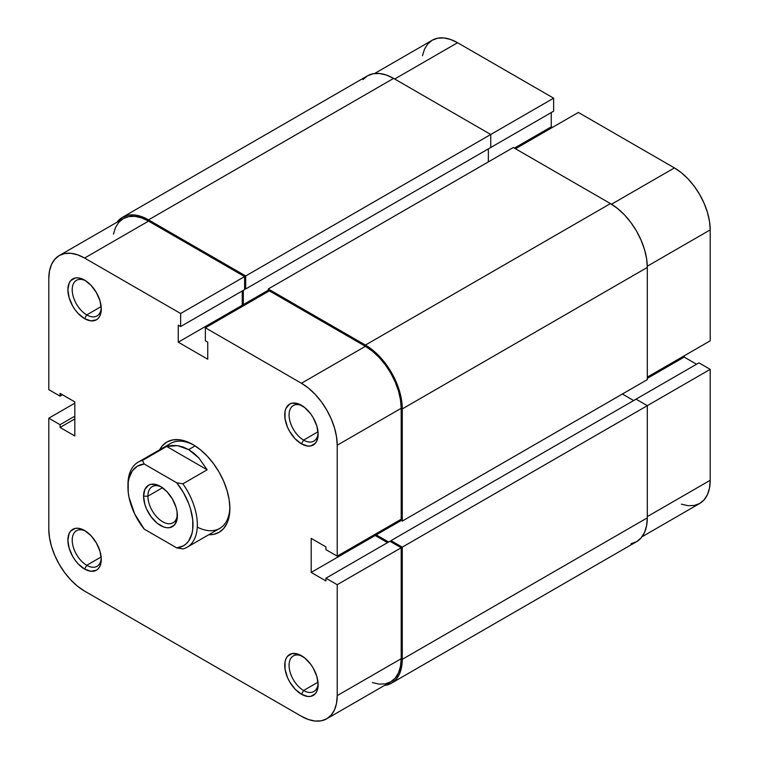 <?xml version="1.0" encoding="UTF-8"?>
<svg xmlns="http://www.w3.org/2000/svg" width="759" height="759" viewBox="0 0 759 759"><rect width="100%" height="100%" fill="white"/><g stroke="black" fill="none" stroke-linecap="round" stroke-linejoin="round"><path stroke-width="1.14" d="M362.944 79.61L367.527 75.815L373.115 73.746L379.491 73.49L386.407 75.056L393.598 78.395L490.75 134.485L490.75 147.502L245.698 288.98L245.698 275.953L490.75 134.485L393.598 78.395L148.546 219.863L393.598 78.395A52.134 30.104 -120 0 0 367.527 75.815L122.484 217.283L116.971 222.235A52.134 30.104 60 0 1 122.484 217.283A52.134 30.104 60 0 1 148.546 219.863L245.698 275.953L553.634 98.177L457.563 42.713L394.68 79.021L457.563 42.713L450.59 39.477L443.873 37.95L437.687 38.197L432.269 40.208L427.82 43.899L424.509 49.126L422.478 55.701M710.206 340.81L647.313 377.119L710.206 340.81L710.206 229.882L710.206 340.81M647.304 266.2L710.206 229.882L709.513 221.429L707.483 212.501L704.172 203.45L699.722 194.617L694.305 186.353L688.119 178.963L681.402 172.729L674.419 167.91L578.358 112.446L515.465 148.755L578.358 112.446L674.419 167.91L611.517 204.228L674.419 167.91A50.606 29.212 -120 0 1 710.206 229.882L647.304 266.2M122.484 217.283L128.072 215.214L134.438 214.968L141.354 216.533L148.546 219.863L245.698 275.953L245.698 288.98L244.616 288.354L245.698 288.98L490.75 147.502L490.75 134.485L553.634 98.177L553.634 111.194L489.659 148.128L553.634 111.194L553.634 98.177L457.563 42.713A50.606 29.212 -120 0 0 432.269 40.208L374.567 73.519M681.402 504.185L688.119 505.703L694.305 505.456L699.722 503.454L704.172 499.764L707.483 494.526L709.513 487.952L710.206 480.286L710.206 369.358L698.925 362.849L636.042 399.158L698.925 362.849L710.206 369.358L710.206 480.286L647.313 516.594L710.206 480.286A50.606 29.212 -120 0 1 699.722 503.454L642.029 536.765M696.544 364.225L684.182 357.091L684.182 355.838L684.182 357.091L647.313 378.371L684.182 357.091L696.544 364.225M552.334 127.474L551.252 126.848L551.252 112.569L551.252 126.848L514.384 148.128L551.252 126.848L552.334 127.474M647.313 405.667L710.206 369.358L647.313 405.667L636.042 399.158L390.989 540.636L636.042 399.158L647.313 405.667L402.27 547.144L647.313 405.667L647.313 517.847L647.313 405.667M488.36 148.878L488.36 161.904L488.36 148.878M268.25 290.232L243.316 304.625L243.316 290.355L243.316 304.625L244.398 305.251L243.316 304.625L268.25 290.232M268.25 291.484L268.25 288.98L513.302 147.502L268.25 288.98L365.402 345.07L610.454 203.592L513.302 147.502L610.454 203.592L365.402 345.07A52.134 30.104 60 0 1 402.27 408.921L647.313 267.443A52.134 30.104 -120 0 0 610.454 203.592L617.646 208.564L624.562 214.977L630.928 222.586L636.516 231.106L641.099 240.205L644.505 249.531L646.611 258.734L647.313 267.443L402.27 408.921L402.27 521.101L647.313 379.623L647.313 267.443L647.313 379.623L402.27 521.101L400.097 519.849L402.27 521.101L402.27 408.921L401.558 400.202L399.462 391.008L396.056 381.682L391.473 372.584L385.885 364.064L379.509 356.455L372.593 350.041L365.402 345.07L268.25 288.98L268.25 291.484M376.246 533.624L376.246 534.877L401.188 520.475L376.246 534.877L388.608 542.011L376.246 534.877L376.246 533.624M633.651 400.534L622.38 394.025L633.651 400.534M390.989 541.888L390.989 540.636L402.27 547.144L402.27 659.324L647.313 517.847L402.27 659.324A52.134 30.104 60 0 1 391.473 683.185A52.134 30.104 60 0 1 384.433 685.481L391.473 683.185L396.056 679.39L399.462 673.992L401.558 667.218L402.27 659.324L402.27 547.144L390.989 540.636L390.989 541.888M391.473 683.185L636.516 541.717A52.134 30.104 -120 0 0 647.313 517.847L646.611 525.74L644.505 532.514L641.099 537.913L636.516 541.717L630.928 543.786M197.283 527.125A49.069 28.33 -120 0 0 229.854 507.173A49.069 28.33 60 0 1 219.712 528.416L187.179 547.192A49.069 28.33 60 0 1 182.872 548.928A49.069 28.33 -120 0 0 182.872 483.825A49.069 28.33 60 0 1 187.179 547.192M193.004 444.603L193.004 444.603A52.134 30.104 60 0 1 229.873 508.454A52.134 30.104 60 0 1 208.734 534.753L213.488 534.393L219.076 532.325L223.658 528.52L227.064 523.122L229.161 516.348L229.873 508.454L229.161 499.745L227.064 490.542L223.658 481.215L219.076 472.117L213.488 463.607L207.112 455.988L200.196 449.575L193.004 444.603L185.813 441.273L178.896 439.698L172.521 439.954L166.942 442.023L162.35 445.827L159.665 449.764A52.134 30.104 60 0 1 193.004 444.603L193.004 444.603M86.744 565.294A20.55 11.859 -120 0 0 101.241 558.093A20.55 11.859 60 0 1 97.019 566.318A20.55 11.859 60 0 1 86.744 565.294L101.146 556.983L86.744 565.294A20.55 11.859 60 0 1 73.319 547.192A20.55 11.859 60 0 1 76.469 530.731A20.55 11.859 60 0 1 85.701 531.186A20.55 11.859 -120 0 0 72.228 540.74A20.55 11.859 -120 0 0 86.744 565.294L84.581 569.051L86.744 565.294M84.581 530.494L84.581 530.494A23.614 13.634 60 0 1 101.279 559.411A23.614 13.634 60 0 1 84.581 569.051L90.966 571.28L96.384 570.227L98.461 568.5L100.008 566.062L101.279 559.411L100.008 551.3L96.384 542.96L90.966 535.645L84.581 530.494L78.186 528.273L75.302 528.387L70.691 531.044L69.154 533.492L67.883 540.133L69.154 548.245L72.769 556.594L75.302 560.446L78.186 563.899L84.581 569.051A23.614 13.634 60 0 1 67.883 540.133A23.614 13.634 60 0 1 84.581 530.494L84.581 530.494M86.744 314.9A20.55 11.859 -120 0 0 101.241 307.689A20.55 11.859 60 0 1 97.019 315.915A20.55 11.859 60 0 1 86.744 314.9L101.146 306.579L86.744 314.9A20.55 11.859 60 0 1 73.319 296.788A20.55 11.859 60 0 1 76.469 280.327A20.55 11.859 60 0 1 85.701 280.783A20.55 11.859 -120 0 0 72.228 290.336A20.55 11.859 -120 0 0 86.744 314.9L84.581 318.647L86.744 314.9M84.581 280.09L84.581 280.09A23.614 13.634 60 0 1 101.279 309.008A23.614 13.634 60 0 1 84.581 318.647L90.966 320.877L96.384 319.824L98.461 318.097L100.008 315.659L101.279 309.008L100.008 300.896L96.384 292.557L90.966 285.242L84.581 280.09L78.186 277.87L75.302 277.984L70.691 280.64L69.154 283.088L67.883 289.729L69.154 297.841L72.769 306.19L75.302 310.042L78.186 313.495L84.581 318.647A23.614 13.634 60 0 1 67.883 289.729A23.614 13.634 60 0 1 84.581 280.09M303.6 690.5A20.55 11.859 -120 0 0 318.097 683.299A20.55 11.859 60 0 1 313.875 691.515A20.55 11.859 60 0 1 303.6 690.5L318.002 682.18L303.6 690.5A20.55 11.859 60 0 1 290.175 672.389A20.55 11.859 60 0 1 293.325 655.928A20.55 11.859 60 0 1 302.556 656.383A20.55 11.859 -120 0 0 289.084 665.947A20.55 11.859 -120 0 0 303.6 690.5L301.437 694.257L303.6 690.5M301.437 655.691L301.437 655.691A23.614 13.634 60 0 1 318.135 684.618A23.614 13.634 60 0 1 301.437 694.257L307.822 696.477L310.706 696.364L315.317 693.698L316.864 691.259L318.135 684.618L316.864 676.497L313.239 668.157L310.706 664.296L304.691 657.939L298.173 654.182L292.158 653.584L287.547 656.241L286.01 658.689L285.052 661.753L285.052 669.277L287.547 677.673L289.625 681.791L295.042 689.096L301.437 694.257A23.614 13.634 60 0 1 284.739 665.33A23.614 13.634 60 0 1 301.437 655.691M303.6 440.097A20.55 11.859 -120 0 0 318.097 432.896A20.55 11.859 60 0 1 313.875 441.112A20.55 11.859 60 0 1 303.6 440.097L318.002 431.776L303.6 440.097A20.55 11.859 60 0 1 290.175 421.985A20.55 11.859 60 0 1 293.325 405.524A20.55 11.859 60 0 1 302.556 405.98A20.55 11.859 -120 0 0 289.084 415.543A20.55 11.859 -120 0 0 303.6 440.097L301.437 443.854L303.6 440.097M301.437 405.287L301.437 405.287A23.614 13.634 60 0 1 318.135 434.214A23.614 13.634 60 0 1 301.437 443.854L307.822 446.074L310.706 445.96L315.317 443.294L316.864 440.856L318.135 434.214L316.864 426.103L313.239 417.754L310.706 413.892L304.691 407.536L298.173 403.779L292.158 403.181L289.625 404.12L286.01 408.285L285.052 411.35L285.052 418.873L287.547 427.27L289.625 431.387L295.042 438.693L301.437 443.854A23.614 13.634 60 0 1 284.739 414.926A23.614 13.634 60 0 1 301.437 405.287M337.214 584.705L337.214 695.633L401.188 658.698L401.188 547.77L337.214 584.705L337.214 695.633L336.522 703.299L334.491 709.874L331.18 715.101L326.731 718.792L321.313 720.803L315.127 721.05L308.41 719.523L301.437 716.287L84.581 591.09L77.598 586.271L70.881 580.037L64.695 572.647L59.278 564.383L54.828 555.55L51.517 546.499L49.487 537.571L48.794 529.118L48.794 418.19L60.075 424.698L60.075 427.45L74.818 435.97L74.818 401.909L60.075 393.399L60.075 396.151L48.794 389.642L48.794 278.714L48.794 389.642L60.075 396.151L60.075 393.399L74.818 401.909L74.818 435.97L60.075 427.45L74.818 418.94L60.075 427.45L60.075 424.698L74.818 416.188L60.075 424.698L48.794 418.19L48.794 529.118A50.606 29.212 60 0 0 84.581 591.09L301.437 716.287A50.606 29.212 60 0 0 326.731 718.792L390.705 681.857L395.154 678.166L398.466 672.939L400.496 666.364L401.188 658.698L401.188 547.77L389.908 541.262L325.934 578.197L337.214 584.705L325.934 578.197L325.934 580.948L325.934 578.197L389.908 541.262L401.188 547.77L337.214 584.705M205.366 327.793L301.437 383.257L365.402 346.322L269.341 290.858L205.366 327.793L301.437 383.257L308.41 388.077L315.127 394.3L321.313 401.691L326.731 409.964L331.18 418.788L334.491 427.848L336.522 436.767L337.214 445.229L337.214 556.157L325.934 549.649L325.934 546.888L311.19 538.378L311.19 572.428L325.934 580.948L311.19 572.428L375.164 535.503L375.164 534.251L375.164 535.503L387.526 542.638L375.164 535.503L311.19 572.428L311.19 538.378L325.934 546.888L325.934 549.649L337.214 556.157L401.188 519.222L401.188 408.295L400.496 399.841L398.466 390.913L395.154 381.862L390.705 373.03L385.287 364.756L379.102 357.366L372.384 351.142L365.402 346.322L269.341 290.858L205.366 327.793L205.366 340.81L205.366 327.793M127.967 485.95A49.069 28.33 60 0 1 138.11 462.203L170.642 443.427A49.069 28.33 60 0 1 194.105 445.258A49.069 28.33 -120 0 0 166.876 446.396M243.316 305.877L242.235 305.251L242.235 290.982L242.235 305.251L243.316 305.877M59.278 255.546L123.252 218.611A50.606 29.212 -120 0 1 148.546 221.116L84.581 258.051L180.642 313.514L244.616 276.58L148.546 221.116L84.581 258.051A50.606 29.212 60 0 0 59.278 255.546A50.606 29.212 60 0 0 48.794 278.714L49.487 271.048L51.517 264.474L54.828 259.236L59.278 255.546L64.695 253.544L70.881 253.297L77.598 254.815L84.581 258.051L180.642 313.514L180.642 326.541L244.616 289.606L244.616 276.58L148.546 221.116L141.572 217.88L134.855 216.362L128.669 216.609L123.252 218.611L118.802 222.302L115.491 227.539L113.461 234.114M372.384 682.588L379.102 684.115L385.287 683.868L390.705 681.857A50.606 29.212 -120 0 0 401.188 658.698L337.214 695.633A50.606 29.212 60 0 1 326.731 718.792M180.642 326.541L178.261 325.165L178.261 342.186L207.748 359.216L207.748 342.186L205.366 340.81L207.748 342.186L207.748 359.216L178.261 342.186L242.235 305.251L178.261 342.186L178.261 325.165L180.642 326.541L180.642 313.514L244.616 276.58L244.616 289.606L180.642 326.541M74.818 403.162L48.794 418.19L74.818 403.162M401.188 519.222L401.188 408.295L337.214 445.229L337.214 556.157L401.188 519.222M62.456 394.775L60.075 396.151L62.456 394.775M337.214 445.229L401.188 408.295A50.606 29.212 -120 0 0 365.402 346.322L301.437 383.257A50.606 29.212 60 0 1 337.214 445.229M147.901 496.187A20.854 12.04 -120 0 0 162.122 521.414A20.854 12.04 -120 0 0 177.35 514.403A20.854 12.04 60 0 1 173.071 522.761A20.854 12.04 60 0 1 156.999 517.173A20.854 12.04 60 0 1 147.901 496.187L162.521 487.743L147.901 496.187A20.854 12.04 60 0 1 152.217 486.642A20.854 12.04 60 0 1 161.601 487.107A20.854 12.04 -120 0 0 147.901 496.187L143.565 496.187L147.901 496.187M177.388 515.722A23.918 13.814 60 0 1 160.481 525.484A23.918 13.814 60 0 1 143.565 496.187L144.846 504.403L146.411 508.682L151.079 516.765L157.179 523.207L163.773 527.012L166.952 527.733L169.874 527.619L174.542 524.924L177.065 519.336L177.065 511.718L176.107 507.496L172.435 499.043L166.952 491.642L160.481 486.424L157.179 484.887L151.079 484.289L148.517 485.238L144.846 489.451L143.565 496.187A23.918 13.814 60 0 1 160.481 486.424A23.918 13.814 60 0 1 177.388 515.722M138.11 462.203A49.069 28.33 60 0 1 142.417 460.466L166.705 446.444L207.16 469.802L182.872 483.825L176.705 482.771L183.46 492.629L188.64 503.407L190.528 508.909L192.729 519.659L192.729 529.478L191.894 533.824L188.64 541.015L186.268 543.729L183.46 545.806L176.705 547.875L144.248 529.137L134.685 513.947L129.058 497.543L128.224 492.24L128.224 482.42L129.058 478.085L132.313 470.893L137.502 466.102L144.248 464.034L176.705 482.771A46.005 26.556 60 0 1 193.004 524.735A46.005 26.556 60 0 1 176.705 547.875L182.872 548.928L176.705 547.875L144.248 529.137A46.005 26.556 60 0 1 127.948 487.174A46.005 26.556 60 0 1 144.248 464.034L142.417 460.466L166.705 446.444L177.597 445.656L188.668 449.613L198.849 457.924L207.16 469.802L182.872 483.825L176.705 482.771L144.248 464.034L142.417 460.466A49.069 28.33 -120 0 0 127.948 484.669L127.948 487.174M195.11 445.894L188.668 449.613L195.11 445.894M166.705 446.444L172.065 445.457L177.597 445.656L183.175 447.051L188.668 449.613L193.934 453.265L198.849 457.924L207.16 469.802L166.705 446.444"/></g></svg>
